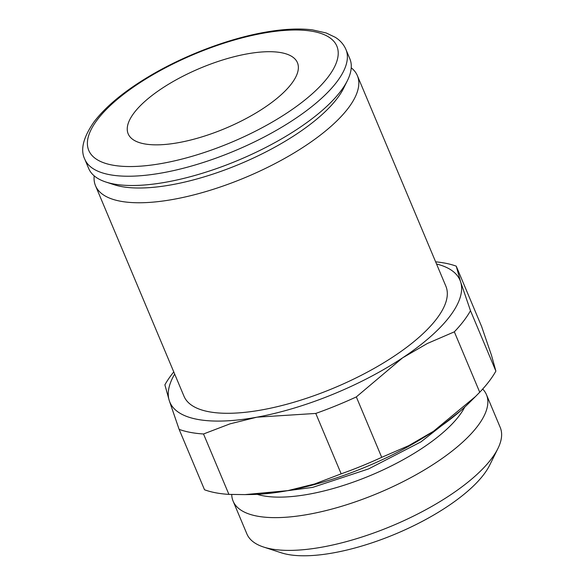 <?xml version="1.0" encoding="UTF-8"?>
<svg xmlns="http://www.w3.org/2000/svg" width="585" height="585" viewBox="0 0 585 585"><rect width="100%" height="100%" fill="white"/><g stroke="black" fill="none" stroke-linecap="round" stroke-linejoin="round"><path stroke-width="0.88" d="M357.377 75.67L445.872 286.204A142.031 50.464 157.2 0 1 436.52 318.979A142.031 50.464 157.2 0 1 297.875 401.054A142.031 50.464 157.2 0 1 184.012 396.279L95.516 185.745A142.031 50.464 -22.8 0 0 209.379 190.52A142.031 50.464 -22.8 0 0 348.024 108.444A142.031 50.464 -22.8 0 0 357.377 75.67A142.031 50.464 -22.8 0 0 351.227 67.801M94.185 175.851A142.031 50.464 -22.8 0 0 95.516 185.745M257.21 494.332A122.177 43.407 -22.8 0 0 362.444 478.72A122.177 43.407 -22.8 0 0 459.006 416.001A122.177 43.407 -22.8 0 0 464.724 407.101M231.718 494.486A137.402 48.818 -22.8 0 0 233.123 501.169A137.402 48.818 -22.8 0 0 343.278 505.791A137.402 48.818 -22.8 0 0 477.411 426.385A137.402 48.818 -22.8 0 0 486.457 394.67A137.402 48.818 -22.8 0 0 482.698 389.04M233.123 501.169L246.892 533.929A137.402 48.818 -22.8 0 0 263.586 547.034A137.402 48.818 -22.8 0 0 381.961 529.922A137.402 48.818 -22.8 0 0 491.181 459.145A137.402 48.818 -22.8 0 0 497.908 448.534A137.402 48.818 -22.8 0 0 500.226 427.438L486.457 394.67M263.586 547.034L281.29 552.803A122.177 43.407 -22.8 0 0 386.546 537.586A122.177 43.407 -22.8 0 0 483.663 474.654A122.177 43.407 -22.8 0 0 489.645 465.221L497.908 448.534M84.81 159.259L88.701 168.524A141.636 50.325 -22.8 0 0 105.914 182.037A141.636 50.325 -22.8 0 0 227.931 164.4A141.636 50.325 -22.8 0 0 340.514 91.443A141.636 50.325 -22.8 0 0 347.453 80.511A141.636 50.325 -22.8 0 0 349.837 58.756L345.94 49.491C343.775 44.497 340.236 40.438 335.322 37.323L326.225 32.987L312.478 29.879C298.76 28.175 282.511 29.038 263.725 32.475C227.075 39.078 183.398 55.831 148.992 76.438C124.225 91.245 105.922 106.368 94.09 121.797C83.216 137.409 80.123 149.892 84.81 159.259A141.636 50.325 -22.8 0 0 163.135 172.721A141.636 50.325 -22.8 0 0 336.616 82.178A141.636 50.325 -22.8 0 0 345.94 49.491M105.914 182.037L114.148 184.721A134.55 47.802 -22.8 0 0 230.066 167.968A134.55 47.802 -22.8 0 0 337.011 98.653A134.55 47.802 -22.8 0 0 343.607 88.269L347.453 80.511M495.883 371.102L470.494 310.701L460.629 281.911L456.249 266.168L481.645 326.576L491.502 355.366L495.883 371.102A170.484 60.569 157.2 0 1 489.016 381.449A170.484 60.569 157.2 0 1 479.729 392.242L475.495 396.535L433.463 431.306A157.372 55.911 -22.8 0 0 469.287 402.721L475.495 396.535M173.774 371.914A170.484 60.569 -22.8 0 0 171.749 374.48A170.484 60.569 -22.8 0 0 164.882 384.828L169.255 400.571L179.12 429.361A170.484 60.569 -22.8 0 0 203.514 433.982L229.985 423.862L256.903 417.185L315.776 413.434A170.484 60.569 -22.8 0 0 356.323 396.915L402.59 357.852L427.372 343.475L454.34 331.834A170.484 60.569 -22.8 0 0 463.627 321.048A170.484 60.569 -22.8 0 0 470.494 310.701M436.542 264.003A157.372 55.911 157.2 0 1 460.629 281.911A157.372 55.911 157.2 0 1 449.653 316.573A157.372 55.911 157.2 0 1 402.59 357.852A157.372 55.911 157.2 0 1 256.903 417.185A157.372 55.911 157.2 0 1 169.255 400.571A157.372 55.911 157.2 0 1 174.681 374.078M291.389 83.882A91.801 32.614 157.2 0 1 201.781 136.934A91.801 32.614 157.2 0 1 128.181 133.848A91.801 32.614 157.2 0 1 134.228 112.664A91.801 32.614 157.2 0 1 223.843 59.611A91.801 32.614 157.2 0 1 297.436 62.697A91.801 32.614 157.2 0 1 291.389 83.882M245.027 494.603L250.885 494.53A157.372 55.911 -22.8 0 0 287.783 490.639A157.372 55.911 -22.8 0 0 433.463 431.306L408.681 445.682L381.712 457.324A170.484 60.569 157.2 0 1 341.165 473.835L314.693 483.956L287.783 490.639L245.027 494.603L228.911 494.391A170.484 60.569 157.2 0 1 204.516 489.769L179.12 429.361M456.249 266.168A170.484 60.569 -22.8 0 0 435.635 261.839M454.34 331.834L479.729 392.242M381.712 457.324L356.323 396.915M315.776 413.434L341.165 473.835M228.911 494.391L203.514 433.982M163.186 163.208A134.55 47.802 -22.8 0 0 327.988 77.183A134.55 47.802 -22.8 0 0 262.438 33.338A134.55 47.802 -22.8 0 0 97.629 119.362A134.55 47.802 -22.8 0 0 163.186 163.208M460.636 410.78L420.959 441.865L368.608 468.899L312.661 487.385L262.694 493.989"/></g></svg>
